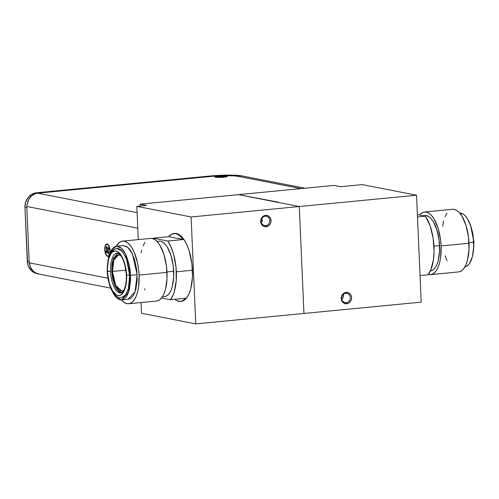 <?xml version="1.0" encoding="UTF-8"?>
<svg xmlns="http://www.w3.org/2000/svg" width="499" height="499" viewBox="0 0 499 499"><rect width="100%" height="100%" fill="white"/><g stroke="black" fill="none" stroke-linecap="round" stroke-linejoin="round"><path stroke-width="0.75" d="M220.178 176.671L221.681 176.596L221.681 177.083M226.983 176.384A5.894 0.661 177.5 0 1 226.964 176.484A5.894 0.661 177.5 0 1 221.126 177.332A5.894 0.661 177.5 0 1 215.244 176.995A5.894 0.661 177.5 0 1 215.219 176.958A5.894 0.661 177.5 0 1 220.801 176.022A5.894 0.661 177.5 0 1 226.983 176.384L220.801 176.022L215.219 176.958L221.394 177.326L226.983 176.384M222.074 177.058L223.452 176.646L220.427 176.964M223.377 176.652L222.267 176.478L222.261 176.796L221.768 176.378L221.737 177.083M218.824 176.871L217.215 176.771L220.121 176.284L220.265 176.933L220.196 176.453L219.834 176.871M220.121 176.284L224.899 176.397L223.452 176.646M106.954 247.498L106.487 247.248L106.979 246.518M109.075 248.87L108.458 248.309M106.73 252.619L106.318 251.309L108.364 250.579M108.164 250.654L108.402 249.743L108.164 250.654L108.732 253.149A3.93 1.653 84.5 0 1 108.495 253.598A3.93 1.653 84.5 0 1 108.214 253.91L107.796 252.581L108.52 252.469M109.206 255.026A5.894 2.476 84.5 0 1 109.038 255.313L109.038 255.313A5.894 2.476 84.5 0 1 108.932 255.457A5.894 2.476 84.5 0 1 105.432 252.899A5.894 2.476 84.5 0 1 105.8 245.053A5.894 2.476 84.5 0 1 107.896 244.716A5.894 2.476 84.5 0 1 109.749 253.423M108.788 248.514L107.485 248.508L106.624 246.45L107.485 248.508L108.476 247.629L108.907 249.001L108.402 249.743L108.907 249.001M106.487 247.248L106.1 247.211L106.524 248.546L107.441 248.433L106.524 248.546L106.674 249.706L108.508 249.587M106.362 252.731L106.867 251.989L106.362 252.731L105.931 251.365L106.674 249.706L106.1 247.211L106.624 246.45M108.295 251.671L107.347 251.852L107.796 252.581L107.347 251.852L106.867 251.989M109.655 253.829L109.836 249.506L108.601 245.577L107.653 244.535L106.667 244.348L105.8 245.053L105.177 246.531L105.002 250.854L106.237 254.783L107.185 255.831L108.164 256.012L109.387 254.652M108.732 253.149A3.93 1.653 84.5 0 1 108.495 253.598A3.93 1.653 84.5 0 1 108.214 253.91M108.476 247.629L107.971 248.371L108.745 248.371M211.969 176.372L38.392 193.119L36.527 192.757L38.392 193.119L211.969 176.372L223.24 175.698L233.544 175.804L238.11 176.303L301.034 188.603L238.11 176.34M24.95 207.291L26.815 207.659L24.95 207.291L27.314 261.476L29.179 261.838L26.815 207.659L29.179 261.838L27.314 261.476A13.461 12.119 101.1 0 0 36.645 273.464L33.202 272.067L31.287 270.583L28.462 266.497L27.663 264.058L24.95 207.291A13.461 12.119 101.1 0 1 36.527 192.757L31.917 194.223L28.1 197.498L25.655 202.089L24.95 207.291M38.754 273.876A13.461 12.119 -78.9 0 1 29.179 261.838L30.327 266.865M210.235 175.997L36.527 192.757L210.235 175.997A23.871 2.688 177.5 0 1 241.99 175.91L228.467 175.112L210.235 175.997M304.976 188.223L241.99 175.91L304.976 188.223M28.543 200.037L26.934 205.027L26.815 207.659M218.412 176.135A6.256 0.705 177.5 0 1 224.768 175.929A6.256 0.705 177.5 0 1 227.288 176.484A6.256 0.705 177.5 0 1 223.764 177.182A6.256 0.705 177.5 0 1 214.894 177.026A6.256 0.705 177.5 0 1 218.412 176.135L214.901 176.821L217.876 177.401L223.764 177.182L227.332 176.353L224.301 175.916L218.412 176.135M107.828 249.631A3.655 1.534 -95.5 0 0 107.828 249.687L107.073 249.681L107.828 249.687A3.655 1.534 -95.5 0 0 107.94 250.735M108.969 255.844A6.256 2.632 84.5 0 1 104.746 249.656L104.746 249.656A6.256 2.632 84.5 0 1 108.364 244.847A6.256 2.632 84.5 0 1 110.092 250.704A6.256 2.632 84.5 0 1 110.036 252.7M38.386 273.957L34.949 272.616L33.19 271.256L30.37 266.959A12.369 11.14 101.1 0 0 38.336 273.951L110.716 288.104M107.903 278.211L29.541 262.886L107.903 278.211M27.077 206.536L137.78 228.18L27.077 206.536M109.992 253.043L109.786 248.284L108.676 245.302L107.672 244.192L106.63 243.986L105.707 244.722L105.046 246.294L104.746 249.656L105.719 254.203L107.16 256.174L108.208 256.374L109.131 255.638M27.726 201.758L28.661 199.531L31.599 195.851L35.548 193.624L37.718 193.182A12.369 11.14 101.1 0 0 27.532 202.413M37.718 193.182L137.1 212.611L37.718 193.182L211.819 176.384L223.09 175.704L233.395 175.81L237.961 176.309L300.903 188.616L237.961 176.309M473.651 241.903L474.05 241.741L472.796 254.87M464.956 266.778A26.965 11.334 -95.5 0 0 473.663 242.221L468.991 242.67L473.663 242.221A26.965 11.334 -95.5 0 0 459.779 213.117L463.253 214.158L465.48 216.104L467.575 218.967L471.075 226.97L473.214 236.956L473.676 247.398L472.372 256.711L469.522 263.472L467.638 265.555L465.542 266.659M430.668 274.618L458.6 271.918A31.462 13.23 -95.5 0 0 469.016 243.231L441.085 245.926A31.462 13.23 84.5 0 1 430.668 274.618A31.462 13.23 84.5 0 1 428.367 274.369L431.604 274.444L434.049 273.159L436.245 270.726L438.11 267.239L439.575 262.836L440.58 257.677L441.085 245.926L469.016 243.231A31.462 13.23 -95.5 0 0 452.556 209.287L424.624 211.981A31.462 13.23 84.5 0 1 441.085 245.926L440.561 239.782L438.06 228.13L433.974 218.787L431.529 215.449L428.928 213.179L426.283 212.063L423.682 212.15L421.243 213.435L419.647 215.057A31.462 13.23 84.5 0 1 424.624 211.981M430.338 271.038A27.869 11.72 -95.5 0 0 439.55 245.627L433.962 246.163L439.55 245.627A27.869 11.72 -95.5 0 0 424.967 215.556L423.121 215.73M346.194 302.693A4.728 4.254 101.1 0 0 350.261 297.585A4.728 4.254 101.1 0 0 345.782 293.306L346.169 292.395A5.732 5.158 -78.9 0 1 351.589 297.585A5.732 5.158 -78.9 0 1 346.668 303.772L346.194 302.693L344.029 302.269L346.194 302.693A4.728 4.254 -78.9 0 1 345.083 302.637A4.728 4.254 -78.9 0 1 341.728 297.797A4.728 4.254 -78.9 0 1 345.782 293.306A4.728 4.254 -78.9 0 1 346.899 293.362A4.728 4.254 -78.9 0 1 350.248 298.202A4.728 4.254 -78.9 0 1 346.194 302.693L346.668 303.772A5.732 5.158 -78.9 0 1 341.241 298.583A5.732 5.158 -78.9 0 1 346.169 292.395L345.782 293.306A4.728 4.254 101.1 0 0 341.721 298.408A4.728 4.254 101.1 0 0 346.194 302.693M341.659 299.194L343.044 297.822L343.668 295.882L343.362 294.404M340.705 186.695L334.143 185.41L238.447 194.641L334.143 185.41L340.705 186.695L362.262 184.611L340.705 186.695M421.2 302.138L303.947 313.453L421.2 302.138L416.534 195.221L362.262 184.611L416.534 195.221L299.281 206.536L416.534 195.221L421.2 302.138M275.379 201.864L299.281 206.536L303.947 313.453L195.764 323.888L191.098 216.978L136.826 206.361L138.279 239.607L136.826 206.361L191.098 216.978L299.281 206.536L303.947 313.453L299.281 206.536L238.447 194.641L278.23 202.132M346.169 292.395L348.171 292.639L349.899 293.705L351.103 295.445L351.589 297.585L351.296 299.799L350.254 301.752L348.626 303.149L346.668 303.772L344.666 303.529L342.932 302.456L341.734 300.722L341.241 298.583L341.541 296.369L342.582 294.416L344.21 293.019L346.169 292.395M417.382 214.607L425.429 216.186L417.482 216.953L425.429 216.186L430.088 225.735L433.12 238.073L434.068 251.334L433.456 259.686L430.774 270.053L427.992 274.843A34.113 14.34 -95.5 0 0 433.999 246.936A34.113 14.34 -95.5 0 0 425.429 216.186L417.382 214.607M420.046 275.61L427.992 274.843L420.046 275.61M431.148 270.888L433.319 269.753L435.265 267.595L436.918 264.507L438.216 260.603L439.557 250.978L439.083 240.181L436.875 229.864L433.257 221.587L431.086 218.624L428.784 216.616L426.433 215.63L424.917 215.562M452.499 209.293L454.215 209.368L456.859 210.484L459.46 212.755L461.912 216.092L465.991 225.436L468.492 237.087L469.023 249.275L467.507 260.141L466.047 264.545L464.176 268.032L461.98 270.464L459.535 271.749M447.035 260.827L445.158 255.769M442.638 226.222L443.642 221.063M445.108 216.66L446.979 213.173M471.549 228.567L472.796 233.314L473.825 241.635L470.488 224.912L469.752 223.309M473.844 245.658L473.514 249.693M107.391 271.4C106.724 264.819 108.919 249.943 115.993 251.022C123.091 252.712 126.64 268.712 126.54 275.142L129.634 275.136L126.503 258.95L122.205 251.265L116.691 248.44C110.603 250.355 111.932 251.627 109.986 253.979L108.009 259.873L107.166 271.3L109.481 283.881L112.537 290.873L116.18 294.809L117.932 295.52L119.66 295.489L121.394 294.647L123.016 292.919L124.419 290.331L126.222 283.201L126.553 279.159L126.203 271.063L124.444 262.661L121.388 255.675L117.752 251.733L115.993 251.022L114.265 251.053L112.537 251.895L110.909 253.623L108.42 259.53L107.166 271.3C107.927 281.461 110.148 288.884 113.822 293.574C115.893 296.4 118.438 297.772 121.444 297.697L125.729 294.784L128.424 288.534L129.634 275.136L126.54 275.142C127.208 281.729 125.006 296.606 117.932 295.52C110.834 293.836 107.291 277.837 107.391 271.4M108.501 271.001L107.41 271.169M126.497 274.918L126.509 275.136C126.609 268.724 123.072 252.781 115.993 251.097C108.944 250.018 106.755 264.844 107.422 271.406L110.516 271.4A20.01 8.414 84.5 0 1 117.371 253.136M265.661 225.642A4.728 4.254 101.1 0 0 269.728 220.539A4.728 4.254 101.1 0 0 265.25 216.254L265.636 215.343A5.732 5.158 -78.9 0 1 271.057 220.533A5.732 5.158 -78.9 0 1 266.129 226.721L265.661 225.642L263.497 225.217L265.661 225.642A4.728 4.254 -78.9 0 1 264.551 225.592A4.728 4.254 -78.9 0 1 261.195 220.745A4.728 4.254 -78.9 0 1 265.25 216.254A4.728 4.254 -78.9 0 1 266.36 216.31A4.728 4.254 -78.9 0 1 269.716 221.151A4.728 4.254 -78.9 0 1 265.661 225.642L266.129 226.721L264.133 226.477L262.399 225.411L261.195 223.671L260.759 220.415L262.05 217.364L263.672 215.967L266.647 215.356L268.556 216.023L270.57 218.394L271.007 221.656L270.327 223.777L268.967 225.486L266.129 226.721A5.732 5.158 -78.9 0 1 260.709 221.531A5.732 5.158 -78.9 0 1 265.636 215.343L265.25 216.254A4.728 4.254 101.1 0 0 261.189 221.363A4.728 4.254 101.1 0 0 265.661 225.642M185.784 298.227A34.113 14.34 84.5 0 1 180.507 301.415A34.113 14.34 84.5 0 1 174.725 299.294L176.802 300.66L180.594 301.402L182.422 300.909L185.784 298.227L170.34 299.718L185.784 298.227M176.359 271.799A34.113 14.34 84.5 0 1 170.34 299.718L173.128 294.928L174.245 291.84L176.247 280.475L176.041 267.345L173.664 254.465L171.032 246.993L167.776 241.023L153.237 238.179L152.85 238.665A34.113 14.34 84.5 0 1 153.237 238.179L168.681 236.688L172.043 234.006L175.754 233.594L179.565 235.478L183.22 239.532L168.681 236.688L183.22 239.532L167.776 241.023L153.237 238.179L168.681 236.688A34.113 14.34 84.5 0 1 173.958 233.501A34.113 14.34 84.5 0 1 183.22 239.532L167.776 241.023A34.113 14.34 84.5 0 1 176.359 271.799L192.464 270.246L176.359 271.799M180.507 301.415L181.168 301.346A34.113 14.34 -95.5 0 0 192.464 270.246A34.113 14.34 -95.5 0 0 174.613 233.438L173.958 233.501M162.356 296.893L164.464 296.693A27.869 11.72 -95.5 0 0 173.696 271.275L166.99 271.924L173.696 271.275A27.869 11.72 -95.5 0 0 159.112 241.204L157.004 241.41M139.078 275.061A31.462 13.23 84.5 0 1 128.661 303.754A31.462 13.23 84.5 0 1 121.438 299.924L124.357 302.556L127.002 303.666L129.597 303.579L132.042 302.294L134.237 299.868L136.108 296.381L137.574 291.971L138.579 286.813L139.078 275.061L138.554 268.917L137.537 262.911L134.181 252.207L131.973 247.928L129.522 244.585L126.927 242.314L124.276 241.204L121.681 241.291L119.236 242.576L116.261 246.257A31.462 13.23 84.5 0 1 122.617 241.117A31.462 13.23 84.5 0 1 139.078 275.061L167.009 272.367L139.078 275.061M128.661 303.754L156.592 301.059A31.462 13.23 -95.5 0 0 167.009 272.367A31.462 13.23 -95.5 0 0 150.548 238.422L122.617 241.117M128.131 299.281L135.073 291.772L137.156 274.687L130.582 275.323L128.474 292.47L121.656 299.899L116.261 297.454L111.464 289.738L113.741 294.242L115.911 297.13L118.12 298.976L120.234 299.837L122.311 299.799L124.394 298.782L126.347 296.705L128.037 293.587L129.347 289.601L130.607 280.157L130.177 270.414L129.347 265.312L126.384 255.738L124.388 251.901L122.218 249.013L120.016 247.161L117.901 246.306L115.824 246.344L113.741 247.354L111.788 249.438L110.098 252.55L108.42 258.17M120.764 293.007A20.01 8.414 84.5 0 1 110.516 271.4A20.01 8.414 84.5 0 1 117.146 253.149L119.473 254.228C123.066 257.627 125.336 264.564 126.284 275.036C126.553 282.247 125.467 287.748 123.035 291.535L120.989 292.988A20.01 8.414 84.5 0 1 110.516 271.4L107.422 271.406C107.322 277.818 110.853 293.768 117.932 295.452C124.981 296.531 127.176 281.698 126.509 275.136L126.284 275.036M117.658 253.18L113.073 259.131L111.701 271.281L111.982 264.09L113.591 257.727M121.931 291.073L115.718 285.534L112.481 271.437L125.829 270.146L112.481 271.437L113.884 259.904L118.569 254.839M261.407 222.641L262.399 220.639L261.8 218.007M238.447 194.641L140.125 204.128L140.207 206.037L140.125 204.128L146.681 205.413L136.826 206.361L146.681 205.413L140.125 204.128L238.447 194.641L299.281 206.536L191.098 216.978L195.764 323.888L141.491 313.278L195.764 323.888L303.947 313.453M141.024 302.562L141.491 313.278L141.024 302.562M161.557 298.003L170.34 299.718L161.557 298.003M121.463 292.876L119.548 292.183L117.907 290.811L114.82 285.821L112.624 278.716L111.701 271.281L114.957 286.127L121.463 292.876M120.889 255.476L118.063 254.92L116.654 255.607L114.196 259.112L112.737 264.894L112.749 274.749L114.177 281.567L116.66 287.243L119.61 290.437L122.442 290.992L123.846 290.306M107.422 271.406L107.734 263.372L108.445 259.574L110.934 253.692L112.549 251.964L114.277 251.128L115.993 251.097L117.745 251.802L119.579 253.336L121.376 255.731L123.028 258.912L125.48 266.846L126.172 271.069L126.521 279.141L125.48 286.969L124.394 290.275L122.997 292.857L121.376 294.578L119.654 295.42L117.932 295.452L116.18 294.741L112.549 290.817L109.506 283.85L108.445 279.702L107.422 271.406M112.387 251.384L114.177 249.469L116.092 248.539L117.995 248.508L119.935 249.294L121.962 250.991L125.779 257.166L128.499 265.948L129.266 270.633L129.653 279.571L128.499 288.241L127.301 291.896L125.748 294.759L123.952 296.668L121.376 297.703M108.464 258.014L111.676 249.612L116.479 246.238L121.344 248.178L125.81 254.496L130.582 275.323L137.156 274.687L132.354 253.791L127.75 247.379L123.147 245.589M123.01 245.602L126.584 246.525L128.792 248.377L130.963 251.265L134.636 259.673L136.751 269.778L137.175 279.521L135.921 288.965L134.611 292.957L132.921 296.069L130.963 298.153L128.885 299.163M157.534 300.885L159.973 299.6L162.175 297.167L164.04 293.686L165.506 289.277L167.022 278.411L166.485 266.223L163.99 254.571L159.905 245.234L157.453 241.89L154.858 239.62L152.207 238.51L150.492 238.428M144.972 242.308L143.107 245.795M141.641 250.205L141.086 252.669M144.579 288.884L145.034 289.969M157.31 241.728L158.283 241.36M159.062 241.21L160.578 241.279L162.923 242.264L165.225 244.279L167.396 247.236L171.014 255.513L173.228 265.836L173.702 276.627L172.361 286.258L171.063 290.156L169.404 293.244L167.458 295.402L165.294 296.537M174.55 233.445L176.409 233.532L179.284 234.736L182.098 237.2L184.755 240.824L187.15 245.464L189.183 250.947L191.89 263.584L192.471 276.795L190.83 288.578L189.24 293.356L187.212 297.136L184.83 299.768L181.1 301.352M107.909 244.722L108.782 245.477M121.656 299.905L128.231 299.275M117.146 253.149L118.325 253.037M120.989 292.988L122.174 292.876M116.479 246.232L123.047 245.595"/></g></svg>
